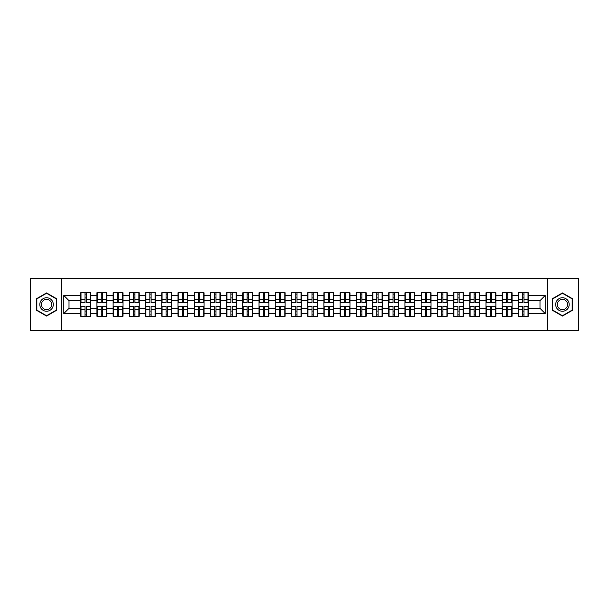 <?xml version="1.0" encoding="UTF-8"?>
<svg xmlns="http://www.w3.org/2000/svg" width="609" height="609" viewBox="0 0 609 609"><rect width="100%" height="100%" fill="white"/><g stroke="black" fill="none" stroke-linecap="round" stroke-linejoin="round"><path stroke-width="0.91" d="M547.582 330.481L578.55 330.481L578.55 278.519L547.582 278.519L547.582 330.481L61.418 330.481L61.418 278.519L30.45 278.519L30.45 330.481L61.418 330.481M547.582 278.519L61.418 278.519M539.993 308.344L539.993 300.656L528.3 300.656L528.3 308.344L539.993 308.344L545.192 313.544L545.192 295.456L528.3 295.456L528.3 292.754L518.426 292.754L518.426 300.656L512.093 300.656L512.093 308.344L518.426 308.344L518.426 300.656M545.192 313.544L528.3 313.544L528.3 316.246L518.426 316.246L518.426 313.544L512.093 313.544L512.093 316.246L502.219 316.246L502.219 313.544L495.878 313.544L495.878 316.246L486.005 316.246L486.005 313.544L479.664 313.544L479.664 316.246L469.79 316.246L469.79 313.544L463.457 313.544L463.457 316.246L453.583 316.246L453.583 313.544L447.242 313.544L447.242 316.246L437.369 316.246L437.369 313.544L431.027 313.544L431.027 316.246L421.154 316.246L421.154 313.544L414.813 313.544L414.813 316.246L404.947 316.246L404.947 313.544L398.606 313.544L398.606 316.246L388.732 316.246L388.732 313.544L382.391 313.544L382.391 316.246L372.518 316.246L372.518 313.544L366.176 313.544L366.176 316.246L356.303 316.246L356.303 313.544L349.969 313.544L349.969 316.246L340.096 316.246L340.096 313.544L333.755 313.544L333.755 316.246L323.881 316.246L323.881 313.544L317.54 313.544L317.54 316.246L307.667 316.246L307.667 313.544L301.333 313.544L301.333 316.246L291.46 316.246L291.46 313.544L285.119 313.544L285.119 316.246L275.245 316.246L275.245 313.544L268.904 313.544L268.904 316.246L259.031 316.246L259.031 313.544L252.697 313.544L252.697 316.246L242.824 316.246L242.824 313.544L236.482 313.544L236.482 316.246L226.609 316.246L226.609 313.544L220.268 313.544L220.268 316.246L210.394 316.246L210.394 313.544L204.053 313.544L204.053 316.246L194.187 316.246L194.187 313.544L187.846 313.544L187.846 316.246L177.973 316.246L177.973 313.544L171.631 313.544L171.631 316.246L161.758 316.246L161.758 313.544L155.417 313.544L155.417 316.246L145.543 316.246L145.543 313.544L139.21 313.544L139.21 316.246L129.336 316.246L129.336 313.544L122.995 313.544L122.995 316.246L113.122 316.246L113.122 313.544L106.781 313.544L106.781 316.246L96.907 316.246L96.907 313.544L90.574 313.544L90.574 316.246L80.7 316.246L80.7 313.544L63.808 313.544L63.808 295.456L80.7 295.456L80.7 300.656L69.007 300.656L69.007 308.344L80.7 308.344L80.7 300.656M518.426 295.456L512.093 295.456L512.093 292.754L502.219 292.754L502.219 295.456L495.878 295.456L495.878 292.754L486.005 292.754L486.005 295.456L479.664 295.456L479.664 292.754L469.79 292.754L469.79 295.456L463.457 295.456L463.457 292.754L453.583 292.754L453.583 295.456L447.242 295.456L447.242 292.754L437.369 292.754L437.369 295.456L431.027 295.456L431.027 292.754L421.154 292.754L421.154 295.456L414.813 295.456L414.813 292.754L404.947 292.754L404.947 295.456L398.606 295.456L398.606 292.754L388.732 292.754L388.732 295.456L382.391 295.456L382.391 292.754L372.518 292.754L372.518 295.456L366.176 295.456L366.176 292.754L356.303 292.754L356.303 295.456L349.969 295.456L349.969 292.754L340.096 292.754L340.096 295.456L333.755 295.456L333.755 292.754L323.881 292.754L323.881 295.456L317.54 295.456L317.54 292.754L307.667 292.754L307.667 295.456L301.333 295.456L301.333 292.754L291.46 292.754L291.46 295.456L285.119 295.456L285.119 292.754L275.245 292.754L275.245 295.456L268.904 295.456L268.904 292.754L259.031 292.754L259.031 295.456L252.697 295.456L252.697 292.754L242.824 292.754L242.824 295.456L236.482 295.456L236.482 292.754L226.609 292.754L226.609 295.456L220.268 295.456L220.268 292.754L210.394 292.754L210.394 295.456L204.053 295.456L204.053 292.754L194.187 292.754L194.187 295.456L187.846 295.456L187.846 292.754L177.973 292.754L177.973 295.456L171.631 295.456L171.631 292.754L161.758 292.754L161.758 295.456L155.417 295.456L155.417 292.754L145.543 292.754L145.543 295.456L139.21 295.456L139.21 292.754L129.336 292.754L129.336 295.456L122.995 295.456L122.995 292.754L113.122 292.754L113.122 295.456L106.781 295.456L106.781 292.754L96.907 292.754L96.907 295.456L90.574 295.456L90.574 292.754L80.7 292.754L80.7 295.456M518.426 308.344L518.426 313.544M512.093 308.344L512.093 313.544M512.093 295.456L512.093 300.656M495.878 308.344L502.219 308.344L502.219 300.656L495.878 300.656L495.878 313.544M502.219 308.344L502.219 313.544M502.219 295.456L502.219 300.656M495.878 295.456L495.878 300.656M479.664 308.344L486.005 308.344L486.005 300.656L479.664 300.656L479.664 313.544M486.005 308.344L486.005 313.544M486.005 295.456L486.005 300.656M479.664 295.456L479.664 300.656M463.457 308.344L469.79 308.344L469.79 300.656L463.457 300.656L463.457 313.544M469.79 308.344L469.79 313.544M469.79 295.456L469.79 300.656M463.457 295.456L463.457 300.656M447.242 308.344L453.583 308.344L453.583 300.656L447.242 300.656L447.242 313.544M453.583 308.344L453.583 313.544M453.583 295.456L453.583 300.656M447.242 295.456L447.242 300.656M431.027 308.344L437.369 308.344L437.369 300.656L431.027 300.656L431.027 313.544M437.369 308.344L437.369 313.544M437.369 295.456L437.369 300.656M431.027 295.456L431.027 300.656M414.813 308.344L421.154 308.344L421.154 300.656L414.813 300.656L414.813 313.544M421.154 308.344L421.154 313.544M421.154 295.456L421.154 300.656M414.813 295.456L414.813 300.656M398.606 308.344L404.947 308.344L404.947 300.656L398.606 300.656L398.606 313.544M404.947 308.344L404.947 313.544M404.947 295.456L404.947 300.656M398.606 295.456L398.606 300.656M382.391 308.344L388.732 308.344L388.732 300.656L382.391 300.656L382.391 313.544M388.732 308.344L388.732 313.544M388.732 295.456L388.732 300.656M382.391 295.456L382.391 300.656M366.176 308.344L372.518 308.344L372.518 300.656L366.176 300.656L366.176 313.544M372.518 308.344L372.518 313.544M372.518 295.456L372.518 300.656M366.176 295.456L366.176 300.656M349.969 308.344L356.303 308.344L356.303 300.656L349.969 300.656L349.969 313.544M356.303 308.344L356.303 313.544M356.303 295.456L356.303 300.656M349.969 295.456L349.969 300.656M333.755 308.344L340.096 308.344L340.096 300.656L333.755 300.656L333.755 313.544M340.096 308.344L340.096 313.544M340.096 295.456L340.096 300.656M333.755 295.456L333.755 300.656M317.54 308.344L323.881 308.344L323.881 300.656L317.54 300.656L317.54 313.544M323.881 308.344L323.881 313.544M323.881 295.456L323.881 300.656M317.54 295.456L317.54 300.656M301.333 308.344L307.667 308.344L307.667 300.656L301.333 300.656L301.333 313.544M307.667 308.344L307.667 313.544M307.667 295.456L307.667 300.656M301.333 295.456L301.333 300.656M285.119 308.344L291.46 308.344L291.46 300.656L285.119 300.656L285.119 313.544M291.46 308.344L291.46 313.544M291.46 295.456L291.46 300.656M285.119 295.456L285.119 300.656M268.904 308.344L275.245 308.344L275.245 300.656L268.904 300.656L268.904 313.544M275.245 308.344L275.245 313.544M275.245 295.456L275.245 300.656M268.904 295.456L268.904 300.656M252.697 308.344L259.031 308.344L259.031 300.656L252.697 300.656L252.697 313.544M259.031 308.344L259.031 313.544M259.031 295.456L259.031 300.656M252.697 295.456L252.697 300.656M236.482 308.344L242.824 308.344L242.824 300.656L236.482 300.656L236.482 313.544M242.824 308.344L242.824 313.544M242.824 295.456L242.824 300.656M236.482 295.456L236.482 300.656M220.268 308.344L226.609 308.344L226.609 300.656L220.268 300.656L220.268 313.544M226.609 308.344L226.609 313.544M226.609 295.456L226.609 300.656M220.268 295.456L220.268 300.656M204.053 308.344L210.394 308.344L210.394 300.656L204.053 300.656L204.053 313.544M210.394 308.344L210.394 313.544M210.394 295.456L210.394 300.656M204.053 295.456L204.053 300.656M187.846 308.344L194.187 308.344L194.187 300.656L187.846 300.656L187.846 313.544M194.187 308.344L194.187 313.544M194.187 295.456L194.187 300.656M187.846 295.456L187.846 300.656M171.631 308.344L177.973 308.344L177.973 300.656L171.631 300.656L171.631 313.544M177.973 308.344L177.973 313.544M177.973 295.456L177.973 300.656M171.631 295.456L171.631 300.656M155.417 308.344L161.758 308.344L161.758 300.656L155.417 300.656L155.417 313.544M161.758 308.344L161.758 313.544M161.758 295.456L161.758 300.656M155.417 295.456L155.417 300.656M139.21 308.344L145.543 308.344L145.543 300.656L139.21 300.656L139.21 313.544M145.543 308.344L145.543 313.544M145.543 295.456L145.543 300.656M139.21 295.456L139.21 300.656M122.995 308.344L129.336 308.344L129.336 300.656L122.995 300.656L122.995 313.544M129.336 308.344L129.336 313.544M129.336 295.456L129.336 300.656M122.995 295.456L122.995 300.656M106.781 308.344L113.122 308.344L113.122 300.656L106.781 300.656L106.781 313.544M113.122 308.344L113.122 313.544M113.122 295.456L113.122 300.656M106.781 295.456L106.781 300.656M90.574 308.344L96.907 308.344L96.907 300.656L90.574 300.656L90.574 313.544M96.907 308.344L96.907 313.544M96.907 295.456L96.907 300.656M90.574 295.456L90.574 300.656M80.7 308.344L80.7 313.544M69.007 308.344L63.808 313.544M63.808 295.456L69.007 300.656M528.3 308.344L528.3 313.544M528.3 295.456L528.3 300.656M545.192 295.456L539.993 300.656M46.558 292.921L36.532 298.707L36.532 310.293L46.558 316.079L56.584 310.293L56.584 298.707L46.558 292.921M552.416 310.293L562.442 316.079L572.468 310.293L572.468 298.707L562.442 292.921L552.416 298.707L552.416 310.293M90.261 292.754L90.261 302.734L86.257 302.734L86.257 292.754M85.009 292.754L85.009 302.734L81.012 302.734L81.012 292.754M85.009 294.109L86.257 294.109M86.257 297.953L85.009 297.953M81.012 316.246L81.012 306.266L85.009 306.266L85.009 316.246M86.257 316.246L86.257 306.266L90.261 306.266L90.261 316.246M86.257 314.891L85.009 314.891M85.009 311.047L86.257 311.047M46.558 297.748A6.752 6.752 0 0 0 39.806 304.5A6.752 6.752 0 0 0 46.558 311.252A6.752 6.752 0 0 0 53.31 304.5A6.752 6.752 0 0 0 46.558 297.748M46.558 299.384A5.116 5.116 0 0 0 41.442 304.5A5.116 5.116 0 0 0 46.558 309.616A5.116 5.116 0 0 0 51.674 304.5A5.116 5.116 0 0 0 46.558 299.384M56.272 310.11L46.558 315.721L36.844 310.11L36.844 298.89L46.558 293.279L56.272 298.89L56.272 310.11M568.288 301.12A6.752 6.752 0 0 0 559.062 298.654A6.752 6.752 0 0 0 556.588 307.88A6.752 6.752 0 0 0 565.822 310.346A6.752 6.752 0 0 0 568.288 301.12M566.872 301.942A5.116 5.116 0 0 0 559.884 300.07A5.116 5.116 0 0 0 558.011 307.058A5.116 5.116 0 0 0 565 308.93A5.116 5.116 0 0 0 566.872 301.942M562.442 315.721L552.728 310.11L552.728 298.89L562.442 293.279L572.155 298.89L572.155 310.11L562.442 315.721M106.468 292.754L106.468 302.734L102.472 302.734L102.472 292.754M101.223 292.754L101.223 302.734L97.219 302.734L97.219 292.754M101.223 294.109L102.472 294.109M102.472 297.953L101.223 297.953M122.683 292.754L122.683 302.734L118.679 302.734L118.679 292.754M117.438 292.754L117.438 302.734L113.434 302.734L113.434 292.754M117.438 294.109L118.679 294.109M118.679 297.953L117.438 297.953M138.898 292.754L138.898 302.734L134.893 302.734L134.893 292.754M133.645 292.754L133.645 302.734L129.648 302.734L129.648 292.754M133.645 294.109L134.893 294.109M134.893 297.953L133.645 297.953M155.105 292.754L155.105 302.734L151.108 302.734L151.108 292.754M149.86 292.754L149.86 302.734L145.856 302.734L145.856 292.754M149.86 294.109L151.108 294.109M151.108 297.953L149.86 297.953M171.319 292.754L171.319 302.734L167.323 302.734L167.323 292.754M166.074 292.754L166.074 302.734L162.07 302.734L162.07 292.754M166.074 294.109L167.323 294.109M167.323 297.953L166.074 297.953M97.219 316.246L97.219 306.266L101.223 306.266L101.223 316.246M102.472 316.246L102.472 306.266L106.468 306.266L106.468 316.246M102.472 314.891L101.223 314.891M101.223 311.047L102.472 311.047M113.434 316.246L113.434 306.266L117.438 306.266L117.438 316.246M118.679 316.246L118.679 306.266L122.683 306.266L122.683 316.246M118.679 314.891L117.438 314.891M117.438 311.047L118.679 311.047M129.648 316.246L129.648 306.266L133.645 306.266L133.645 316.246M134.893 316.246L134.893 306.266L138.898 306.266L138.898 316.246M134.893 314.891L133.645 314.891M133.645 311.047L134.893 311.047M145.856 316.246L145.856 306.266L149.86 306.266L149.86 316.246M151.108 316.246L151.108 306.266L155.105 306.266L155.105 316.246M151.108 314.891L149.86 314.891M149.86 311.047L151.108 311.047M162.07 316.246L162.07 306.266L166.074 306.266L166.074 316.246M167.323 316.246L167.323 306.266L171.319 306.266L171.319 316.246M167.323 314.891L166.074 314.891M166.074 311.047L167.323 311.047M187.534 292.754L187.534 302.734L183.53 302.734L183.53 292.754M182.281 292.754L182.281 302.734L178.285 302.734L178.285 292.754M182.281 294.109L183.53 294.109M183.53 297.953L182.281 297.953M178.285 316.246L178.285 306.266L182.281 306.266L182.281 316.246M183.53 316.246L183.53 306.266L187.534 306.266L187.534 316.246M183.53 314.891L182.281 314.891M182.281 311.047L183.53 311.047M203.749 292.754L203.749 302.734L199.744 302.734L199.744 292.754M198.496 292.754L198.496 302.734L194.492 302.734L194.492 292.754M198.496 294.109L199.744 294.109M199.744 297.953L198.496 297.953M194.492 316.246L194.492 306.266L198.496 306.266L198.496 316.246M199.744 316.246L199.744 306.266L203.749 306.266L203.749 316.246M199.744 314.891L198.496 314.891M198.496 311.047L199.744 311.047M219.956 292.754L219.956 302.734L215.959 302.734L215.959 292.754M214.711 292.754L214.711 302.734L210.706 302.734L210.706 292.754M214.711 294.109L215.959 294.109M215.959 297.953L214.711 297.953M210.706 316.246L210.706 306.266L214.711 306.266L214.711 316.246M215.959 316.246L215.959 306.266L219.956 306.266L219.956 316.246M215.959 314.891L214.711 314.891M214.711 311.047L215.959 311.047M236.17 292.754L236.17 302.734L232.166 302.734L232.166 292.754M230.918 292.754L230.918 302.734L226.921 302.734L226.921 292.754M230.918 294.109L232.166 294.109M232.166 297.953L230.918 297.953M226.921 316.246L226.921 306.266L230.918 306.266L230.918 316.246M232.166 316.246L232.166 306.266L236.17 306.266L236.17 316.246M232.166 314.891L230.918 314.891M230.918 311.047L232.166 311.047M252.385 292.754L252.385 302.734L248.381 302.734L248.381 292.754M247.132 292.754L247.132 302.734L243.136 302.734L243.136 292.754M247.132 294.109L248.381 294.109M248.381 297.953L247.132 297.953M243.136 316.246L243.136 306.266L247.132 306.266L247.132 316.246M248.381 316.246L248.381 306.266L252.385 306.266L252.385 316.246M248.381 314.891L247.132 314.891M247.132 311.047L248.381 311.047M268.592 292.754L268.592 302.734L264.595 302.734L264.595 292.754M263.347 292.754L263.347 302.734L259.343 302.734L259.343 292.754M263.347 294.109L264.595 294.109M264.595 297.953L263.347 297.953M259.343 316.246L259.343 306.266L263.347 306.266L263.347 316.246M264.595 316.246L264.595 306.266L268.592 306.266L268.592 316.246M264.595 314.891L263.347 314.891M263.347 311.047L264.595 311.047M284.806 292.754L284.806 302.734L280.802 302.734L280.802 292.754M279.561 292.754L279.561 302.734L275.557 302.734L275.557 292.754M279.561 294.109L280.802 294.109M280.802 297.953L279.561 297.953M275.557 316.246L275.557 306.266L279.561 306.266L279.561 316.246M280.802 316.246L280.802 306.266L284.806 306.266L284.806 316.246M280.802 314.891L279.561 314.891M279.561 311.047L280.802 311.047M301.021 292.754L301.021 302.734L297.017 302.734L297.017 292.754M295.768 292.754L295.768 302.734L291.772 302.734L291.772 292.754M295.768 294.109L297.017 294.109M297.017 297.953L295.768 297.953M291.772 316.246L291.772 306.266L295.768 306.266L295.768 316.246M297.017 316.246L297.017 306.266L301.021 306.266L301.021 316.246M297.017 314.891L295.768 314.891M295.768 311.047L297.017 311.047M317.228 292.754L317.228 302.734L313.232 302.734L313.232 292.754M311.983 292.754L311.983 302.734L307.979 302.734L307.979 292.754M311.983 294.109L313.232 294.109M313.232 297.953L311.983 297.953M307.979 316.246L307.979 306.266L311.983 306.266L311.983 316.246M313.232 316.246L313.232 306.266L317.228 306.266L317.228 316.246M313.232 314.891L311.983 314.891M311.983 311.047L313.232 311.047M333.443 292.754L333.443 302.734L329.439 302.734L329.439 292.754M328.198 292.754L328.198 302.734L324.194 302.734L324.194 292.754M328.198 294.109L329.439 294.109M329.439 297.953L328.198 297.953M324.194 316.246L324.194 306.266L328.198 306.266L328.198 316.246M329.439 316.246L329.439 306.266L333.443 306.266L333.443 316.246M329.439 314.891L328.198 314.891M328.198 311.047L329.439 311.047M349.657 292.754L349.657 302.734L345.653 302.734L345.653 292.754M344.405 292.754L344.405 302.734L340.408 302.734L340.408 292.754M344.405 294.109L345.653 294.109M345.653 297.953L344.405 297.953M340.408 316.246L340.408 306.266L344.405 306.266L344.405 316.246M345.653 316.246L345.653 306.266L349.657 306.266L349.657 316.246M345.653 314.891L344.405 314.891M344.405 311.047L345.653 311.047M365.864 292.754L365.864 302.734L361.868 302.734L361.868 292.754M360.619 292.754L360.619 302.734L356.615 302.734L356.615 292.754M360.619 294.109L361.868 294.109M361.868 297.953L360.619 297.953M356.615 316.246L356.615 306.266L360.619 306.266L360.619 316.246M361.868 316.246L361.868 306.266L365.864 306.266L365.864 316.246M361.868 314.891L360.619 314.891M360.619 311.047L361.868 311.047M382.079 292.754L382.079 302.734L378.082 302.734L378.082 292.754M376.834 292.754L376.834 302.734L372.83 302.734L372.83 292.754M376.834 294.109L378.082 294.109M378.082 297.953L376.834 297.953M372.83 316.246L372.83 306.266L376.834 306.266L376.834 316.246M378.082 316.246L378.082 306.266L382.079 306.266L382.079 316.246M378.082 314.891L376.834 314.891M376.834 311.047L378.082 311.047M398.294 292.754L398.294 302.734L394.289 302.734L394.289 292.754M393.041 292.754L393.041 302.734L389.044 302.734L389.044 292.754M393.041 294.109L394.289 294.109M394.289 297.953L393.041 297.953M389.044 316.246L389.044 306.266L393.041 306.266L393.041 316.246M394.289 316.246L394.289 306.266L398.294 306.266L398.294 316.246M394.289 314.891L393.041 314.891M393.041 311.047L394.289 311.047M414.508 292.754L414.508 302.734L410.504 302.734L410.504 292.754M409.256 292.754L409.256 302.734L405.251 302.734L405.251 292.754M409.256 294.109L410.504 294.109M410.504 297.953L409.256 297.953M405.251 316.246L405.251 306.266L409.256 306.266L409.256 316.246M410.504 316.246L410.504 306.266L414.508 306.266L414.508 316.246M410.504 314.891L409.256 314.891M409.256 311.047L410.504 311.047M430.715 292.754L430.715 302.734L426.719 302.734L426.719 292.754M425.47 292.754L425.47 302.734L421.466 302.734L421.466 292.754M425.47 294.109L426.719 294.109M426.719 297.953L425.47 297.953M421.466 316.246L421.466 306.266L425.47 306.266L425.47 316.246M426.719 316.246L426.719 306.266L430.715 306.266L430.715 316.246M426.719 314.891L425.47 314.891M425.47 311.047L426.719 311.047M446.93 292.754L446.93 302.734L442.926 302.734L442.926 292.754M441.677 292.754L441.677 302.734L437.681 302.734L437.681 292.754M441.677 294.109L442.926 294.109M442.926 297.953L441.677 297.953M437.681 316.246L437.681 306.266L441.677 306.266L441.677 316.246M442.926 316.246L442.926 306.266L446.93 306.266L446.93 316.246M442.926 314.891L441.677 314.891M441.677 311.047L442.926 311.047M463.144 292.754L463.144 302.734L459.14 302.734L459.14 292.754M457.892 292.754L457.892 302.734L453.895 302.734L453.895 292.754M457.892 294.109L459.14 294.109M459.14 297.953L457.892 297.953M453.895 316.246L453.895 306.266L457.892 306.266L457.892 316.246M459.14 316.246L459.14 306.266L463.144 306.266L463.144 316.246M459.14 314.891L457.892 314.891M457.892 311.047L459.14 311.047M479.352 292.754L479.352 302.734L475.355 302.734L475.355 292.754M474.106 292.754L474.106 302.734L470.102 302.734L470.102 292.754M474.106 294.109L475.355 294.109M475.355 297.953L474.106 297.953M470.102 316.246L470.102 306.266L474.106 306.266L474.106 316.246M475.355 316.246L475.355 306.266L479.352 306.266L479.352 316.246M475.355 314.891L474.106 314.891M474.106 311.047L475.355 311.047M495.566 292.754L495.566 302.734L491.562 302.734L491.562 292.754M490.321 292.754L490.321 302.734L486.317 302.734L486.317 292.754M490.321 294.109L491.562 294.109M491.562 297.953L490.321 297.953M486.317 316.246L486.317 306.266L490.321 306.266L490.321 316.246M491.562 316.246L491.562 306.266L495.566 306.266L495.566 316.246M491.562 314.891L490.321 314.891M490.321 311.047L491.562 311.047M511.781 292.754L511.781 302.734L507.777 302.734L507.777 292.754M506.528 292.754L506.528 302.734L502.532 302.734L502.532 292.754M506.528 294.109L507.777 294.109M507.777 297.953L506.528 297.953M502.532 316.246L502.532 306.266L506.528 306.266L506.528 316.246M507.777 316.246L507.777 306.266L511.781 306.266L511.781 316.246M507.777 314.891L506.528 314.891M506.528 311.047L507.777 311.047M527.988 292.754L527.988 302.734L523.991 302.734L523.991 292.754M522.743 292.754L522.743 302.734L518.739 302.734L518.739 292.754M522.743 294.109L523.991 294.109M523.991 297.953L522.743 297.953M518.739 316.246L518.739 306.266L522.743 306.266L522.743 316.246M523.991 316.246L523.991 306.266L527.988 306.266L527.988 316.246M523.991 314.891L522.743 314.891M522.743 311.047L523.991 311.047M85.009 299.529L81.012 299.529M85.009 302.597L81.012 302.597M90.261 299.529L86.257 299.529M90.261 302.597L86.257 302.597M86.257 309.471L90.261 309.471M86.257 306.403L90.261 306.403M81.012 309.471L85.009 309.471M81.012 306.403L85.009 306.403M101.223 299.529L97.219 299.529M101.223 302.597L97.219 302.597M106.468 299.529L102.472 299.529M106.468 302.597L102.472 302.597M117.438 299.529L113.434 299.529M117.438 302.597L113.434 302.597M122.683 299.529L118.679 299.529M122.683 302.597L118.679 302.597M133.645 299.529L129.648 299.529M133.645 302.597L129.648 302.597M138.898 299.529L134.893 299.529M138.898 302.597L134.893 302.597M149.86 299.529L145.856 299.529M149.86 302.597L145.856 302.597M155.105 299.529L151.108 299.529M155.105 302.597L151.108 302.597M166.074 299.529L162.07 299.529M166.074 302.597L162.07 302.597M171.319 299.529L167.323 299.529M171.319 302.597L167.323 302.597M102.472 309.471L106.468 309.471M102.472 306.403L106.468 306.403M97.219 309.471L101.223 309.471M97.219 306.403L101.223 306.403M118.679 309.471L122.683 309.471M118.679 306.403L122.683 306.403M113.434 309.471L117.438 309.471M113.434 306.403L117.438 306.403M134.893 309.471L138.898 309.471M134.893 306.403L138.898 306.403M129.648 309.471L133.645 309.471M129.648 306.403L133.645 306.403M151.108 309.471L155.105 309.471M151.108 306.403L155.105 306.403M145.856 309.471L149.86 309.471M145.856 306.403L149.86 306.403M167.323 309.471L171.319 309.471M167.323 306.403L171.319 306.403M162.07 309.471L166.074 309.471M162.07 306.403L166.074 306.403M182.281 299.529L178.285 299.529M182.281 302.597L178.285 302.597M187.534 299.529L183.53 299.529M187.534 302.597L183.53 302.597M183.53 309.471L187.534 309.471M183.53 306.403L187.534 306.403M178.285 309.471L182.281 309.471M178.285 306.403L182.281 306.403M198.496 299.529L194.492 299.529M198.496 302.597L194.492 302.597M203.749 299.529L199.744 299.529M203.749 302.597L199.744 302.597M199.744 309.471L203.749 309.471M199.744 306.403L203.749 306.403M194.492 309.471L198.496 309.471M194.492 306.403L198.496 306.403M214.711 299.529L210.706 299.529M214.711 302.597L210.706 302.597M219.956 299.529L215.959 299.529M219.956 302.597L215.959 302.597M215.959 309.471L219.956 309.471M215.959 306.403L219.956 306.403M210.706 309.471L214.711 309.471M210.706 306.403L214.711 306.403M230.918 299.529L226.921 299.529M230.918 302.597L226.921 302.597M236.17 299.529L232.166 299.529M236.17 302.597L232.166 302.597M232.166 309.471L236.17 309.471M232.166 306.403L236.17 306.403M226.921 309.471L230.918 309.471M226.921 306.403L230.918 306.403M247.132 299.529L243.136 299.529M247.132 302.597L243.136 302.597M252.385 299.529L248.381 299.529M252.385 302.597L248.381 302.597M248.381 309.471L252.385 309.471M248.381 306.403L252.385 306.403M243.136 309.471L247.132 309.471M243.136 306.403L247.132 306.403M263.347 299.529L259.343 299.529M263.347 302.597L259.343 302.597M268.592 299.529L264.595 299.529M268.592 302.597L264.595 302.597M264.595 309.471L268.592 309.471M264.595 306.403L268.592 306.403M259.343 309.471L263.347 309.471M259.343 306.403L263.347 306.403M279.561 299.529L275.557 299.529M279.561 302.597L275.557 302.597M284.806 299.529L280.802 299.529M284.806 302.597L280.802 302.597M280.802 309.471L284.806 309.471M280.802 306.403L284.806 306.403M275.557 309.471L279.561 309.471M275.557 306.403L279.561 306.403M295.768 299.529L291.772 299.529M295.768 302.597L291.772 302.597M301.021 299.529L297.017 299.529M301.021 302.597L297.017 302.597M297.017 309.471L301.021 309.471M297.017 306.403L301.021 306.403M291.772 309.471L295.768 309.471M291.772 306.403L295.768 306.403M311.983 299.529L307.979 299.529M311.983 302.597L307.979 302.597M317.228 299.529L313.232 299.529M317.228 302.597L313.232 302.597M313.232 309.471L317.228 309.471M313.232 306.403L317.228 306.403M307.979 309.471L311.983 309.471M307.979 306.403L311.983 306.403M328.198 299.529L324.194 299.529M328.198 302.597L324.194 302.597M333.443 299.529L329.439 299.529M333.443 302.597L329.439 302.597M329.439 309.471L333.443 309.471M329.439 306.403L333.443 306.403M324.194 309.471L328.198 309.471M324.194 306.403L328.198 306.403M344.405 299.529L340.408 299.529M344.405 302.597L340.408 302.597M349.657 299.529L345.653 299.529M349.657 302.597L345.653 302.597M345.653 309.471L349.657 309.471M345.653 306.403L349.657 306.403M340.408 309.471L344.405 309.471M340.408 306.403L344.405 306.403M360.619 299.529L356.615 299.529M360.619 302.597L356.615 302.597M365.864 299.529L361.868 299.529M365.864 302.597L361.868 302.597M361.868 309.471L365.864 309.471M361.868 306.403L365.864 306.403M356.615 309.471L360.619 309.471M356.615 306.403L360.619 306.403M376.834 299.529L372.83 299.529M376.834 302.597L372.83 302.597M382.079 299.529L378.082 299.529M382.079 302.597L378.082 302.597M378.082 309.471L382.079 309.471M378.082 306.403L382.079 306.403M372.83 309.471L376.834 309.471M372.83 306.403L376.834 306.403M393.041 299.529L389.044 299.529M393.041 302.597L389.044 302.597M398.294 299.529L394.289 299.529M398.294 302.597L394.289 302.597M394.289 309.471L398.294 309.471M394.289 306.403L398.294 306.403M389.044 309.471L393.041 309.471M389.044 306.403L393.041 306.403M409.256 299.529L405.251 299.529M409.256 302.597L405.251 302.597M414.508 299.529L410.504 299.529M414.508 302.597L410.504 302.597M410.504 309.471L414.508 309.471M410.504 306.403L414.508 306.403M405.251 309.471L409.256 309.471M405.251 306.403L409.256 306.403M425.47 299.529L421.466 299.529M425.47 302.597L421.466 302.597M430.715 299.529L426.719 299.529M430.715 302.597L426.719 302.597M426.719 309.471L430.715 309.471M426.719 306.403L430.715 306.403M421.466 309.471L425.47 309.471M421.466 306.403L425.47 306.403M441.677 299.529L437.681 299.529M441.677 302.597L437.681 302.597M446.93 299.529L442.926 299.529M446.93 302.597L442.926 302.597M442.926 309.471L446.93 309.471M442.926 306.403L446.93 306.403M437.681 309.471L441.677 309.471M437.681 306.403L441.677 306.403M457.892 299.529L453.895 299.529M457.892 302.597L453.895 302.597M463.144 299.529L459.14 299.529M463.144 302.597L459.14 302.597M459.14 309.471L463.144 309.471M459.14 306.403L463.144 306.403M453.895 309.471L457.892 309.471M453.895 306.403L457.892 306.403M474.106 299.529L470.102 299.529M474.106 302.597L470.102 302.597M479.352 299.529L475.355 299.529M479.352 302.597L475.355 302.597M475.355 309.471L479.352 309.471M475.355 306.403L479.352 306.403M470.102 309.471L474.106 309.471M470.102 306.403L474.106 306.403M490.321 299.529L486.317 299.529M490.321 302.597L486.317 302.597M495.566 299.529L491.562 299.529M495.566 302.597L491.562 302.597M491.562 309.471L495.566 309.471M491.562 306.403L495.566 306.403M486.317 309.471L490.321 309.471M486.317 306.403L490.321 306.403M506.528 299.529L502.532 299.529M506.528 302.597L502.532 302.597M511.781 299.529L507.777 299.529M511.781 302.597L507.777 302.597M507.777 309.471L511.781 309.471M507.777 306.403L511.781 306.403M502.532 309.471L506.528 309.471M502.532 306.403L506.528 306.403M522.743 299.529L518.739 299.529M522.743 302.597L518.739 302.597M527.988 299.529L523.991 299.529M527.988 302.597L523.991 302.597M523.991 309.471L527.988 309.471M523.991 306.403L527.988 306.403M518.739 309.471L522.743 309.471M518.739 306.403L522.743 306.403"/></g></svg>
